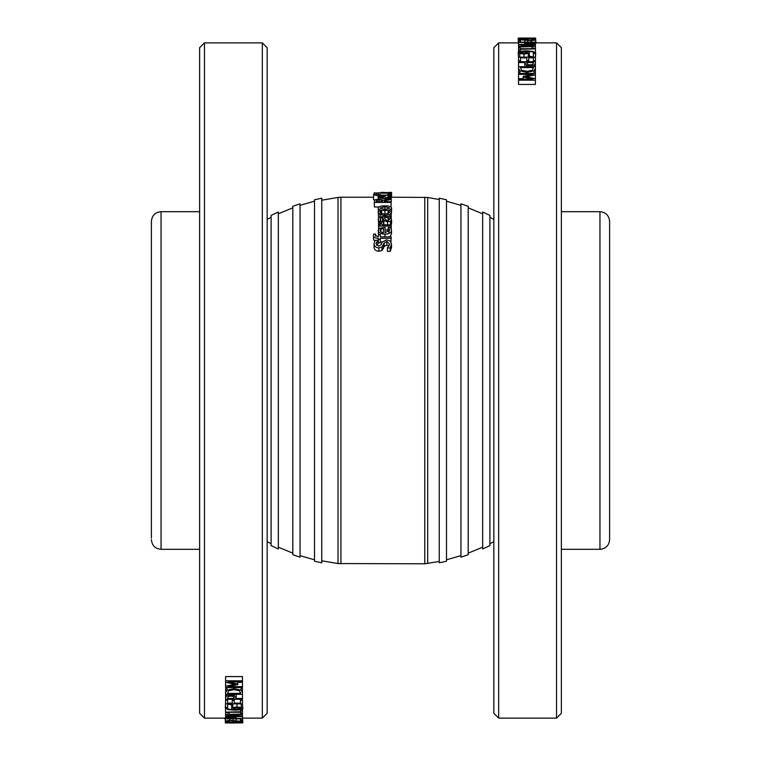 <?xml version="1.0" encoding="UTF-8"?>
<svg xmlns="http://www.w3.org/2000/svg" width="761" height="761" viewBox="0 0 761 761"><rect width="100%" height="100%" fill="white"/><g stroke="black" fill="none" stroke-linecap="round" stroke-linejoin="round"><path stroke-width="1.14" d="M204.452 380.5L204.452 42.873L199.629 47.696L199.629 713.304L204.452 718.127L204.452 380.5M262.326 718.127L267.159 713.304L267.159 47.696L262.326 42.873L262.326 718.127L242.835 718.127M225.598 682.303L225.598 676.567L242.474 676.567L242.474 681.885L227.939 681.885L237.832 683.977L237.832 684.624L227.939 686.631L242.474 686.631L242.474 687.573L225.598 687.573L225.598 686.184L234.997 684.234L225.598 682.303L225.598 686.184M237.832 682.322L242.474 682.322L242.474 686.631M242.417 687.573L242.474 694.308L225.598 694.308L225.598 692.729L226.94 690.16L234.055 688.657L241.123 690.17L242.474 692.71M225.598 692.729L225.656 687.573M228.661 720.657L228.661 721.371L225.237 720.933L225.598 715.892M242.474 717.128L242.835 722.103L225.237 722.084L242.835 722.103M242.474 703.392L242.835 708.577L241.304 709.642L235.063 710.156L228.005 709.652L225.285 707.996L225.513 707.426L227.691 707.426L227.235 708.091C227.254 708.929 229.137 709.404 232.876 709.509L231.696 708.51L232.695 707.54L237.004 706.979L241.247 707.464L242.835 708.577M225.285 707.996L225.598 702.822M227.691 704.087L231.696 704.838M231.696 703.887L231.696 708.51M237.832 681.885L237.832 683.977M225.598 680.8L242.474 680.8M241.123 687.573L241.123 690.17M234.027 689.685L239.411 690.703L240.533 693.395L227.539 693.395L228.547 690.798L234.027 689.685M240.533 692.681L240.533 693.395M230.688 695.164L234.436 695.754L236.186 698.446L242.474 698.446L242.474 699.283L225.598 699.283L225.598 697.685L226.654 695.963L230.688 695.164L230.688 694.308M236.186 694.308L236.186 697.723M242.474 694.308L242.474 698.446M225.598 694.308L225.598 697.685M230.754 696.096L233.256 696.477L234.274 698.446L227.539 698.446L228.186 696.572L230.754 696.096M242.474 709.157L242.474 713.019L240.752 713.019L240.752 712.267L229.441 712.267L229.441 713.019L227.891 713.019L225.541 712.153L240.752 711.706L240.752 710.926L242.474 710.926M225.541 708.624L225.541 711.706M240.752 709.766L240.752 710.926M236.186 716.596L236.186 718.479L242.474 718.479L242.474 721.418L230.003 720.629L227.197 720.952L228.661 721.38M225.237 720.933L229.879 720.344L240.524 721.209L240.524 720.258L242.474 720.258M233.256 718.841L233.256 720.458M236.148 718.841L236.148 720.724M240.524 718.841L240.524 720.258M242.474 722.807L225.541 722.95L242.474 722.931M225.256 722.741L242.835 722.741L225.256 722.741L225.256 722.122L225.256 722.674M224.733 718.127L225.237 718.974M224.942 718.127L224.942 718.974M239.182 722.646L227.13 722.741L239.182 722.646M227.72 721.942L227.197 722.094L227.729 722.265M228.671 721.885L228.671 722.36M233.094 720.743L233.094 721.942M233.256 720.753L233.256 721.942M234.35 720.848L234.35 721.751M239.401 721.885L239.401 722.389M242.474 718.841L225.598 718.841L226.654 717.376L230.688 717.005L234.436 717.281L236.186 718.165M242.474 713.019L242.474 714.598L227.919 716.177L242.474 716.177L242.474 718.479M242.474 716.596L225.598 716.596L225.598 718.146M230.754 717.433L233.256 717.604L234.274 718.479L227.539 718.479L228.186 717.652L230.754 717.433M242.474 714.598L242.474 716.177M225.598 716.596L225.598 715.958L238.964 714.503L225.598 714.503L225.598 715.958M225.598 714.503L242.474 714.027M225.598 712.163L225.598 714.027M225.513 702.822L225.513 707.426M227.691 703.868L227.691 707.426M237.099 707.673L240.99 708.577L234.502 709.509L233.57 708.653L234.16 708.015L237.099 707.673M240.029 707.93L240.029 709.185M234.502 707.911L234.502 709.509M242.474 703.868L225.598 703.868L225.598 700.187L227.596 700.187L227.596 703.116L232.219 703.116L232.219 700.386L234.217 700.386L234.217 703.116L240.486 703.116L240.486 700.187L242.474 700.187L242.474 703.868M225.598 695.678L225.598 700.187M227.596 699.283L227.596 700.187M232.219 699.283L232.219 700.386M234.217 699.283L234.217 700.386M240.486 699.283L240.486 700.187M242.474 699.283L242.474 700.187M556.548 380.5L556.548 718.127L561.371 713.304L561.371 47.696L556.548 42.873L556.548 380.5M498.674 42.873L493.841 47.696L493.841 713.304L498.674 718.127L498.674 42.873L518.165 42.873M535.402 78.697L535.402 84.433L518.526 84.433L518.526 79.115L533.061 79.115L523.168 77.023L523.168 76.376L533.061 74.369L518.526 74.369L518.526 73.427L535.402 73.427L535.402 74.816L526.003 76.766L535.402 78.697L535.402 74.816M523.168 78.678L518.526 78.678L518.526 74.369M518.583 73.427L518.526 66.692L535.402 66.692L535.402 68.271L534.06 70.84L526.945 72.343L519.877 70.83L518.526 68.29M535.402 68.271L535.344 73.427M532.339 40.343L532.339 39.629L535.763 40.067L535.402 45.108M518.526 43.872L518.165 38.897L535.763 38.916L518.165 38.897M518.526 57.608L518.165 52.423L519.696 51.358L525.937 50.844L532.995 51.348L535.715 53.004L535.487 53.574L533.309 53.574L533.765 52.909C533.746 52.071 531.863 51.596 528.124 51.491L529.304 52.49L528.305 53.46L523.996 54.021L519.753 53.536L518.165 52.423M535.715 53.004L535.402 58.178M533.309 56.913L529.304 56.162M529.304 57.113L529.304 52.49M523.168 79.115L523.168 77.023M535.402 80.2L518.526 80.2M519.877 73.427L519.877 70.83M526.973 71.315L521.589 70.297L520.467 67.605L533.461 67.605L532.453 70.202L526.973 71.315M530.312 65.836L526.564 65.246L524.814 62.554L518.526 62.554L518.526 61.717L535.402 61.717L535.402 63.315L534.346 65.037L530.312 65.836L530.312 66.692M524.814 66.692L524.814 63.277M518.526 66.692L518.526 62.554M535.402 66.692L535.402 63.315M530.246 64.904L527.744 64.523L526.726 62.554L533.461 62.554L532.814 64.428L530.246 64.904M518.526 51.843L518.526 47.981L520.248 47.981L520.248 48.733L531.558 48.733L531.558 47.981L533.109 47.981L535.459 48.847L520.248 49.294L520.248 50.074L518.526 50.074M535.459 52.376L535.459 49.294M520.248 51.234L520.248 50.074M524.814 44.404L524.814 42.521L518.526 42.521L518.526 39.582L530.997 40.371L533.803 40.048L532.339 39.62M535.763 40.067L531.121 40.656L520.476 39.791L520.476 40.742L518.526 40.742M527.744 42.159L527.744 40.542M524.852 42.159L524.852 40.276M520.476 42.159L520.476 40.742M518.526 38.193L535.459 38.05L518.526 38.069M535.744 38.259L518.165 38.259L535.744 38.259L535.744 38.878L535.744 38.326M536.267 42.873L535.763 42.026M536.058 42.873L536.058 42.026M521.818 38.354L533.87 38.259L521.818 38.354M533.28 39.058L533.803 38.906L533.271 38.735M532.329 39.115L532.329 38.64M527.906 40.257L527.906 39.058M527.744 40.247L527.744 39.058M526.65 40.152L526.65 39.249M521.599 39.115L521.599 38.611M518.526 42.159L535.402 42.159L534.346 43.624L530.312 43.995L526.564 43.719L524.814 42.835M518.526 47.981L518.526 46.402L533.081 44.823L518.526 44.823L518.526 42.521M518.526 44.404L535.402 44.404L535.402 42.854M530.246 43.567L527.744 43.396L526.726 42.521L533.461 42.521L532.814 43.348L530.246 43.567M518.526 46.402L518.526 44.823M535.402 44.404L535.402 45.042L522.036 46.497L535.402 46.497L535.402 45.042M535.402 46.497L518.526 46.973M535.402 48.837L535.402 46.973M535.487 58.178L535.487 53.574M533.309 57.132L533.309 53.574M523.901 53.327L520.01 52.423L526.498 51.491L527.43 52.347L526.84 52.985L523.901 53.327M520.971 53.07L520.971 51.815M526.498 53.089L526.498 51.491M518.526 57.132L535.402 57.132L535.402 60.813L533.404 60.813L533.404 57.884L528.781 57.884L528.781 60.614L526.783 60.614L526.783 57.884L520.514 57.884L520.514 60.813L518.526 60.813L518.526 57.132M535.402 65.322L535.402 60.813M533.404 61.717L533.404 60.813M528.781 61.717L528.781 60.614M526.783 61.717L526.783 60.614M520.514 61.717L520.514 60.813M518.526 61.717L518.526 60.813M151.391 538.179L151.391 221.337L151.391 538.179M609.609 538.179L609.609 539.663C609.028 545.523 605.813 548.738 599.953 549.309L599.953 211.691C605.813 212.262 609.028 215.477 609.609 221.337L609.609 538.179M489.894 544.077L489.894 545.618L482.664 548.985L482.664 212.015L489.894 215.382L489.894 544.077M468.196 553.123L468.196 554.74L460.957 557.166L460.957 203.834L468.196 206.26L468.196 553.123M446.488 559.544L446.488 561.228L439.249 562.807L439.249 198.193L446.488 199.772L446.488 559.544M321.751 200.2L338.017 197.441L338.017 563.559L424.781 563.787L439.249 561.466M321.751 561.104L321.751 562.807L314.512 561.228L314.512 199.772L321.751 198.193L321.751 561.104M300.043 555.52L300.043 557.166L292.804 554.74L292.804 206.26L300.043 203.834L300.043 555.52M278.336 547.416L278.336 548.985L271.106 545.618L271.106 215.382L278.336 212.015L278.336 547.416M151.391 462.498L151.391 298.502M383.487 232.752L380.957 232.095L379.958 230.516L380.938 229.042L383.487 228.604L383.487 232.752L382.203 232.59M374.707 200.067L373.48 199.534L373.689 194.426L378.131 195.139L378.559 194.559L380.319 194.559L380.319 195.13L391.23 195.13L378.559 195.786L373.48 194.768M388.12 197.736L388.12 196.015L391.154 196.414L391.23 202.15M384.505 201.694L384.505 200.885L384.505 201.694L391.23 201.694L390.964 206.982M378.826 206.982L374.345 206.982L374.345 201.028L375.23 199.763L378.93 199.22L383.877 200.219L391.23 198.554L391.23 199.334L384.505 200.885M378.274 212.88L378.198 208.067C378.303 206.621 380.538 205.879 384.895 205.831C389.252 205.879 391.487 206.621 391.582 208.067L391.515 212.89M388.12 230.041L385.114 230.041M389.09 232.447L388.12 231.487L388.12 227.491L390.45 227.491L391.515 230.117L391.515 233.969L389.794 236.861M378.559 235.568L378.198 230.44L379.615 228.205L385.114 227.358L385.114 232.752L389.651 230.136L388.12 227.568M385.114 231.287L385.114 232.752M391.525 243.986L391.525 247.487L390.212 251.358L387.397 251.358L387.397 247.839L389.584 244.1L386.769 241.465L384.181 242.921L381.927 247.078L378.873 247.867C375.896 247.677 374.288 246.317 374.041 243.796L375.135 240.314L377.817 240.314L375.982 243.691L378.636 246.174L381.271 244.604L382.155 242.169L386.407 239.867L389.993 240.914L391.525 243.986L390.212 247.953L387.397 247.953M389.061 245.927L386.769 245.032L384.181 246.44L381.927 250.493L378.873 251.273C375.896 251.082 374.288 249.76 374.041 247.306L374.041 243.796M377.817 240.428L377.817 244.015L376.571 245.337M374.621 241.18L373.48 239.182L373.48 235.463L373.689 234.046L375.649 234.046L375.344 235.263L378.131 236.899L378.559 234.588L380.319 234.588L380.319 236.861L391.23 236.861L390.973 241.931M382.269 241.931L380.319 241.931M391.23 238.279L380.319 238.279L380.319 242.873L378.559 242.873L378.131 238.279C375.068 238.241 373.518 237.299 373.48 235.463M378.559 241.931L377.817 241.922M378.835 225.351L378.255 219.187L379.197 217.208L382.564 216.505L391.23 216.505L391.23 217.589L389.889 217.589L391.582 219.748L391.582 223.867L390.46 225.304M384.01 224.837L382.897 221.774L380.567 222.202M388.12 214.012L388.12 210.94L390.517 210.94L391.183 211.682L391.23 217.874M378.569 217.836L378.274 212.633L379.244 210.94L381.632 210.94L380.129 212.652L384.923 214.383L389.651 212.652L388.12 210.987M388.804 192.39L391.582 192.409L391.582 197.232L390.621 197.337M391.582 196.062L391.582 192.723M374.003 194.426L374.345 192.619M391.23 192.676L391.23 193.323L374.288 192.999L391.23 192.676M391.23 193.865L387.996 194.236L391.23 193.865L391.23 193.323M389.499 193.865L389.499 193.323M378.188 195.139L378.188 193.323M376.647 195.111L376.647 193.323M374.288 194.426L374.288 192.999M375.649 194.978L375.649 194.445M391.23 196.471L391.23 195.51M378.559 196.585L378.559 195.786M391.515 196.937C391.43 197.908 389.242 198.421 384.961 198.478C380.643 198.402 378.398 197.927 378.198 197.051L379.615 196.262L385.114 195.977L385.114 197.927L389.651 196.947L388.12 196.043M378.198 199.239L378.198 197.051M389.09 197.48L389.09 196.376M383.487 196.395L383.487 197.927L379.958 197.08L383.487 196.395L383.487 197.927M380.938 197.67L380.938 196.557M391.23 201.694L391.23 199.334M391.23 202.416L374.345 202.416M379.102 199.877L381.756 200.162L382.631 201.075L382.631 201.694L376.286 201.694L376.866 200.191L379.102 199.877L379.102 201.694M381.756 201.694L381.756 200.162M382.631 201.694L382.631 201.075M376.286 201.694L376.286 200.99M376.866 201.694L376.866 200.191M391.582 208.067C391.411 209.598 389.185 210.397 384.895 210.474C380.548 210.369 378.312 209.57 378.198 208.067M384.895 206.688L389.746 208.067L384.895 209.522L380.034 208.067L384.895 206.688L384.895 209.522M380.842 222.25L382.241 224.837L391.23 224.837L391.23 226.074L378.559 226.074L378.559 224.837L380.443 224.837L378.626 222.25L380.842 222.25M380.842 223.439L380.842 222.307M391.23 228.804L391.23 226.074M378.559 229.137L378.559 226.074M378.559 224.837L378.559 222.726M391.515 230.117C391.43 232.714 389.242 234.055 384.961 234.141C380.643 233.988 378.398 232.752 378.198 230.44M389.09 231.572L389.09 228.547M380.938 232.086L380.938 229.042M390.212 251.358L390.212 247.953M383.411 248.543L383.411 245.071M381.927 250.493L381.927 247.078M375.649 236.252L375.649 234.112M380.319 239.249L378.559 239.249M390.46 224.837L390.46 221.213L387.558 221.832L383.848 220.566L382.897 217.589L380.567 218.036L380.148 219.197L381.004 221.27L378.835 221.27L378.255 219.187M391.582 219.748L390.46 221.213M383.848 224.666L383.848 220.566M382.897 221.774L382.897 217.589M381.004 223.753L381.004 221.27M378.835 222.25L378.835 221.27M391.23 218.673L391.23 217.589M388.11 217.589L389.613 219.339L387.406 220.623L385.114 219.577L384.59 217.589L388.11 217.589L388.11 220.585M391.515 212.633L389.889 214.65L384.923 215.458L379.996 214.65L378.274 212.633M381.632 213.984L381.632 210.987M380.69 213.546L380.69 211.644M391.23 195.13L391.23 194.236M387.996 195.13L387.996 194.236M390.621 192.676L381.784 192.4M391.582 192.409L390.621 192.523M388.595 192.495L389.622 192.409M383.411 192.866L382.631 192.409M234.055 687.573L234.055 688.657M226.94 687.573L226.94 690.16M234.436 694.308L234.436 695.754M226.654 694.308L226.654 695.963M229.879 718.841L229.879 720.344M229.318 720.629L229.318 721.685M237.47 721.152L237.47 721.656M234.436 716.596L234.436 717.281M226.654 716.596L226.654 717.376M241.247 703.868L241.247 707.464M237.004 703.868L237.004 706.979M232.695 703.868L232.695 707.54M235.568 707.74L235.568 709.528M526.945 73.427L526.945 72.343M534.06 73.427L534.06 70.84M526.564 66.692L526.564 65.246M534.346 66.692L534.346 65.037M531.121 42.159L531.121 40.656M531.682 40.371L531.682 39.315M523.53 39.848L523.53 39.344M526.564 44.404L526.564 43.719M534.346 44.404L534.346 43.624M519.753 57.132L519.753 53.536M523.996 57.132L523.996 54.021M528.305 57.132L528.305 53.46M525.432 53.26L525.432 51.472M151.391 221.337C151.972 215.477 155.187 212.262 161.047 211.691L161.047 549.309C155.187 548.738 151.972 545.523 151.391 539.663M391.582 197.213L427.692 197.441L427.692 563.559M424.781 197.213L424.781 563.787M338.017 197.441L340.928 197.213L340.928 563.787M378.131 199.239L378.131 195.51M384.961 199.962L384.961 198.478M384.895 214.383L384.895 210.474M384.961 236.861L384.961 234.141M386.769 245.032L386.769 241.465M384.181 246.44L384.181 242.921M378.873 251.273L378.873 247.867M378.131 241.931L378.131 238.279M387.558 224.837L387.558 221.832M382.488 221.774L382.488 217.589M380.567 220.547L380.567 218.036M389.889 216.505L389.889 214.65M384.923 216.505L384.923 215.458M379.996 216.828L379.996 214.65M262.326 42.873L204.452 42.873M225.237 718.127L204.452 718.127M498.674 718.127L556.548 718.127M535.763 42.873L556.548 42.873M468.196 553.152L482.664 547.197M468.196 207.848L482.664 213.803M446.488 559.792L460.957 555.635M446.488 201.208L460.957 205.365M427.692 197.441L439.249 199.534M321.751 560.8L338.017 563.559M300.043 555.673L314.512 559.83M300.043 205.327L314.512 201.17M278.336 547.197L292.804 553.152M278.336 213.803L292.804 207.848M340.928 197.213L373.48 197.213M380.966 192.39L383.335 192.39M561.371 549.309L599.953 549.309M561.371 211.691L599.953 211.691M489.894 543.715L493.841 541.67M489.894 217.285L493.841 219.33M161.047 549.309L199.629 549.309M161.047 211.691L199.629 211.691M267.159 541.67L271.106 543.715M267.159 219.33L271.106 217.285"/></g></svg>
